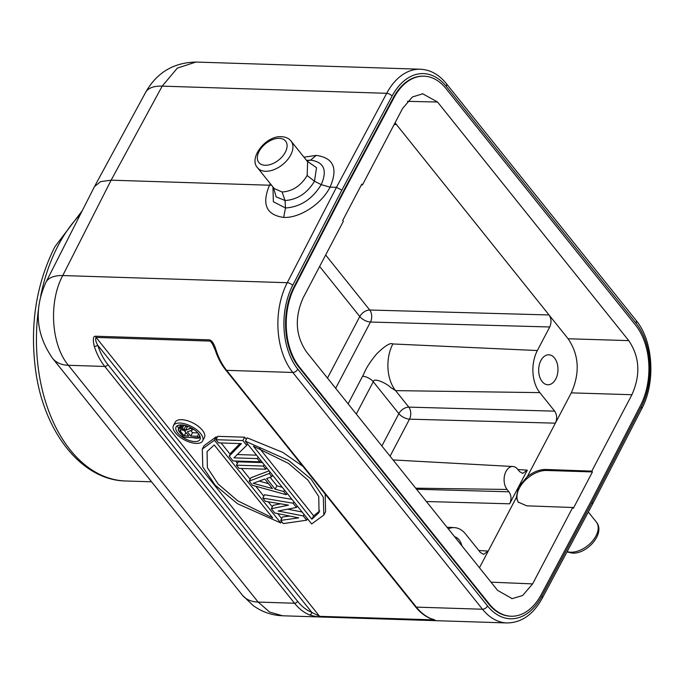 <?xml version="1.0" encoding="UTF-8"?>
<svg xmlns="http://www.w3.org/2000/svg" width="685" height="685" viewBox="0 0 685 685"><rect width="100%" height="100%" fill="white"/><g stroke="black" fill="none" stroke-linecap="round" stroke-linejoin="round"><path stroke-width="1.03" d="M433.913 619.856L319.595 616.337L320.477 616.877C318.448 617.099 314.783 616.44 309.466 614.882A64.244 41.374 -88.2 0 1 294.55 603.237L104.788 366.449L68.406 365.293A42.83 26.176 141.3 0 1 52.659 358.409L242.413 595.188L252.953 605.369C261.764 611.859 271.645 615.327 282.597 615.781L269.607 612.047L258.159 602.072L294.55 603.237A2.569 1.567 -38.7 0 0 297.573 601.276L107.819 364.497A61.676 39.713 -88.2 0 1 97.741 345.231A2.569 0.968 161.8 0 1 94.29 346.387C92.715 339.4 93.143 336.01 95.566 336.224A2.569 1.653 91.8 0 0 96.088 337.44L319.595 616.337L311.898 612.458L97.741 345.231C95.737 341.721 95.189 339.118 96.088 337.44L210.055 341.079L211.733 342.414L215.15 349.855C217.727 357.673 221.229 364.36 225.673 369.926L415.427 606.713A2.569 1.567 -38.7 0 0 416.369 607.124L482.523 609.239L292.769 372.452L226.615 370.345A2.569 1.567 141.3 0 1 225.673 369.926M216.212 436.842L204.061 445.695L216.212 436.842L216.999 437.826L216.212 436.842L214.439 440.207L280.756 522.955L281.535 521.465L280.756 522.955L237.507 503.723L215.159 485.168L202.794 466.922L202.289 449.06L214.439 440.207L280.756 522.955L237.507 503.723L215.159 485.168L202.794 466.922L202.289 449.06L214.439 440.207L216.212 436.842M221.118 442.972L230.186 454.283L221.118 442.972M235.589 461.022L237.421 463.308L235.589 461.022M241.54 468.454L250.188 479.243L241.54 468.454M255.805 486.256L263.802 496.231L255.805 486.256M268.237 501.771L272.313 506.849L268.237 501.771M277.708 513.579L281.672 518.528L277.708 513.579M181.653 419.682A16.491 7.586 -152.3 0 0 175.214 422.2A16.491 7.586 27.7 0 1 181.653 419.682A16.491 7.586 27.7 0 1 198.496 426.464A16.491 7.586 27.7 0 1 204.413 437.527A16.491 7.586 -152.3 0 0 198.496 426.464A16.491 7.586 -152.3 0 0 181.653 419.682M289.669 516.028L282.46 517.038L289.669 516.028M302.102 512.003L287.674 509.169L302.102 512.003M291.964 499.356L264.59 494.741L291.964 499.356M280.507 503.809L273.092 505.359L280.507 503.809M282.297 487.292L276.928 485.819L282.297 487.292M270.095 477.299L276.928 485.819L275.156 489.184L283.718 491.53L284.498 490.04L283.718 491.53L286.27 494.716L287.049 493.226L286.27 494.716L252.611 485.365L249.203 481.118L250.967 477.745L269.111 470.835L250.967 477.745L249.203 481.118L269.248 473.481L270.036 471.982L269.248 473.481L271.799 476.666L272.587 475.176L271.799 476.666L266.645 478.567L275.156 489.184L283.718 491.53L286.27 494.716L252.611 485.365L249.203 481.118L269.248 473.481L271.799 476.666L266.645 478.567L275.156 489.184L276.928 485.819L270.095 477.299M238.209 461.818L262.509 462.598L238.209 461.818L236.436 465.183L263.288 466.048L264.076 464.55L263.288 466.048L265.849 469.234L266.628 467.735L265.849 469.234L238.988 468.369L236.436 465.183L263.288 466.048L265.849 469.234L238.988 468.369L236.436 465.183L238.209 461.818M237.293 454.549L256.55 455.165L237.293 454.549M244.639 437.193L246.343 439.325L244.639 437.193L217.779 436.336L244.639 437.193L242.867 440.558L246.694 445.336L247.482 443.846L246.694 445.336L233.91 457.863L257.337 458.608L258.117 457.118L257.337 458.608L259.889 461.801L260.668 460.303L259.889 461.801L233.037 460.937L229.201 456.159L230.973 452.794L239.956 443.572L230.973 452.794L229.201 456.159L241.42 443.615L218.566 442.887L216.015 439.701L217.779 436.336L216.015 439.701L242.867 440.558L246.694 445.336L233.91 457.863L257.337 458.608L259.889 461.801L233.037 460.937L229.201 456.159L241.42 443.615L218.566 442.887L216.015 439.701L242.867 440.558L244.639 437.193M325.589 511.721L325.187 494.116L325.589 511.721L323.817 515.086L311.666 523.939L245.358 441.2L247.122 437.826L282.794 452.383L303.018 466.451L282.794 452.383L247.122 437.826L245.358 441.2L288.608 460.423L310.947 478.986L323.32 497.224L323.817 515.086L311.666 523.939L245.358 441.2L288.608 460.423L310.947 478.986L323.32 497.224L323.817 515.086L325.589 511.721M242.413 595.188A42.83 26.176 -38.7 0 0 258.159 602.072L68.406 365.293C51.152 344.897 48.455 302.025 62.746 275.55L287.246 282.717A4.281 1.952 27.3 0 1 292.658 285.44L341.841 190.113L336.446 187.365L386.691 93.306A64.244 41.374 -88.2 0 1 420.307 69.219C430.308 69.733 438.982 74.528 446.346 83.621A4.281 2.62 141.3 0 1 446.278 86.404A59.963 38.617 -88.2 0 0 392.068 96.088A4.281 1.995 -151.9 0 0 386.691 93.306L162.191 86.139A42.83 19.694 -151.5 0 0 145.588 92.449C156.668 72.704 173.451 62.575 195.919 62.052L177.355 68.098L162.191 86.139L111.141 180.172L269.505 185.224C261.55 204.258 266.268 214.987 283.658 217.41C299.713 218.275 321.65 203.967 330.042 187.159L336.446 187.365L287.246 282.717A64.244 41.374 -88.2 0 0 292.769 372.452A4.281 2.62 141.3 0 0 297.804 369.189L487.566 605.977A4.281 2.62 -38.7 0 1 482.523 609.239A64.244 41.374 -88.2 0 0 506.986 622.948L282.562 615.781M433.768 619.471L430.779 618.666A2.569 1.909 -67.8 0 0 431.285 618.778A64.244 41.374 91.8 0 1 416.369 607.124L226.615 370.345A64.244 41.374 91.8 0 1 216.109 350.249C214.242 344.016 212.05 340.556 209.524 339.863L95.566 336.224M216.126 350.275A2.569 0.968 161.8 0 1 215.15 349.864M111.141 180.172L100.584 181.636L94.479 186.603L45.904 282.331A42.83 19.719 26.9 0 1 62.746 275.55L111.141 180.172M431.285 618.778C435.737 620.293 436.782 620.875 434.436 620.516A2.569 1.653 -88.2 0 1 433.554 619.976L433.28 619.625M309.466 614.882A2.569 1.909 -67.8 0 0 311.898 612.458A61.676 39.713 -88.2 0 1 297.573 601.276M423.69 76.181A57.386 36.956 91.8 0 0 423.364 76.172A57.386 36.956 91.8 0 0 393.336 97.69L343.117 191.697L293.942 287.006A57.386 36.956 91.8 0 0 298.865 367.169L488.628 603.956A57.386 36.956 91.8 0 0 510.479 616.2A57.386 36.956 91.8 0 0 510.804 616.209M446.278 86.404L636.031 323.183A59.963 38.617 -88.2 0 1 641.186 406.933L591.994 502.259L592.508 504.151L542.272 598.202C533.281 614.505 521.516 622.759 506.986 622.948M307.094 161.086L316.53 167.697L314.501 181.234L321.222 184.633L330.042 187.159C338.202 168.382 333.595 157.798 316.222 155.401L303.977 157.199M270.344 183.717L269.505 185.224L271.457 185.104M307.633 161.763L307.154 175.488L314.501 181.234C307.145 193.281 297.324 199.712 285.046 200.517L276.106 196.852L273.572 187.741M307.154 175.488C300.903 185.798 292.555 191.303 282.1 192.005L274.205 188.521M327.473 378.086L359.779 316.547A8.562 5.232 141.3 0 1 369.754 310.022A8.562 5.352 -88.4 0 1 370.457 322.044L549.738 326.976C551.639 322.575 551.399 318.568 549.036 314.954L369.754 310.022L325.649 254.991M394.166 124.49L396.401 124.49L394.868 123.154M395.048 122.812L568.113 338.758C579.056 354.958 580.118 373 571.281 392.865L631.913 394.723C640.749 374.849 639.687 356.817 628.744 340.616L568.113 338.758M539.831 392.625L395.596 390.63L390.339 387.273C388.875 384.893 373.907 376.716 373.265 381.733A8.562 3.939 -152.3 0 0 362.588 376.236C364.24 373.864 365.105 367.725 376.81 353.725C385.116 345.685 390.467 342.431 392.856 343.964A33.24 21.406 91.8 0 0 395.596 390.63L408.817 407.13A8.562 5.352 -88.4 0 1 409.519 419.151L555.381 423.167C557.273 418.766 557.042 414.759 554.67 411.146L539.831 392.625A29.977 19.308 -88.2 0 1 537.365 350.54L549.738 326.976M361.389 184.899L362.442 184.924L361.791 184.119L342.705 220.484L343.348 221.289L303.232 297.692C294.404 317.566 295.458 335.599 306.409 351.799L497.61 590.393L512.132 598.621L522.612 595.53L532.596 583.903L572.711 507.491L526.705 505.83L518.168 502.071L516.259 497.67L518.485 486.984L527.33 476.589L571.281 392.865M540.902 360.524A14.993 9.65 91.8 0 0 539.472 376.193A14.993 9.65 91.8 0 0 547.837 384.764A14.993 9.65 91.8 0 0 555.74 379.036A14.993 9.65 91.8 0 0 557.162 363.367A14.993 9.65 91.8 0 0 548.796 354.796A14.993 9.65 91.8 0 0 540.902 360.524M407.438 101.354L437.544 102.022L628.744 340.616M437.544 102.022L422.714 93.785L412.387 96.987L402.557 108.521L362.442 184.924M294.593 287.032L343.767 191.723L393.986 97.715A57.386 36.956 -88.2 0 1 424.015 76.189A57.386 36.956 -88.2 0 1 445.875 88.442L635.629 325.221A57.386 36.956 -88.2 0 1 640.552 405.392L591.378 500.692L541.167 594.7A57.386 36.956 -88.2 0 1 511.13 616.226A57.386 36.956 -88.2 0 1 489.278 603.973L299.525 367.194A57.386 36.956 -88.2 0 1 294.593 287.032L293.942 287.006M572.711 507.491L573.354 508.296L592.448 471.931L591.797 471.134L631.913 394.723M343.117 191.697L343.767 191.723M518.605 502.576A23.127 14.137 141.3 0 1 523.477 482.154A23.127 14.137 141.3 0 1 546.596 470.467L592.448 471.931M479.466 567.754L488.217 551.1L478.798 550.5M516.259 497.67L488.217 551.1L483.593 554.362L480.442 552.538L465.603 534.026A29.977 19.308 -88.2 0 0 454.463 527.638L446.988 527.227M527.33 476.589C533.538 471.785 539.694 469.413 545.799 469.473L591.797 471.134M426.387 501.523L509.649 503.809L527.322 470.15L517.911 469.55M509.649 503.809C511.609 499.399 511.378 495.392 508.938 491.787L507.063 489.45A12.852 8.271 -88.2 0 1 506.01 471.408A12.852 8.271 -88.2 0 1 512.894 466.511A12.852 8.271 -88.2 0 1 517.672 469.251L519.547 471.588L522.698 473.412L527.322 470.15M448.29 528.846A29.977 19.308 -88.2 0 1 454.463 527.638M461.904 545.834A14.993 9.65 91.8 0 0 454.635 536.766M272.724 517.946L214.225 444.95L207.067 451.569L207.367 467.649L218.181 484.064L237.626 500.761L272.724 517.946L214.225 444.95L207.067 451.569L207.367 467.649L218.181 484.064L237.626 500.761L272.724 517.946M196.21 443.418A16.491 7.586 27.7 0 1 179.359 436.628A16.491 7.586 27.7 0 1 173.442 425.565A16.491 7.586 27.7 0 1 179.881 423.047A16.491 7.586 27.7 0 1 196.732 429.829A16.491 7.586 27.7 0 1 202.64 440.892A16.491 7.586 27.7 0 1 196.21 443.418A16.491 7.586 27.7 0 1 179.359 436.628A16.491 7.586 27.7 0 1 173.442 425.565A16.491 7.586 27.7 0 1 179.881 423.047A16.491 7.586 27.7 0 1 196.732 429.829A16.491 7.586 27.7 0 1 202.64 440.892A16.491 7.586 27.7 0 1 196.21 443.418M194.72 441.56A13.494 6.208 -152.3 0 0 199.986 439.505A13.494 6.208 -152.3 0 0 195.148 430.445A13.494 6.208 -152.3 0 0 181.371 424.897A13.494 6.208 -152.3 0 0 176.096 426.96A13.494 6.208 -152.3 0 0 180.934 436.011A13.494 6.208 -152.3 0 0 194.72 441.56A13.494 6.208 -152.3 0 0 199.986 439.505A13.494 6.208 -152.3 0 0 195.148 430.445A13.494 6.208 -152.3 0 0 181.371 424.897A13.494 6.208 -152.3 0 0 176.096 426.96A13.494 6.208 -152.3 0 0 180.934 436.011A13.494 6.208 -152.3 0 0 194.72 441.56M200.303 437.518A13.494 6.208 27.7 0 1 196.492 438.194A13.494 6.208 27.7 0 1 192.648 437.604A13.494 6.208 -152.3 0 0 196.492 438.194A13.494 6.208 -152.3 0 0 200.303 437.518M178.716 428.459A13.494 6.208 27.7 0 1 177.561 425.573A13.494 6.208 -152.3 0 0 178.716 428.459M192.519 432.714L197.785 432.886L192.519 432.714L190.815 430.591L192.519 432.714L190.747 436.08L197.391 436.294L198.641 433.922L197.391 436.294L198.599 437.792L199.72 435.66L198.599 437.792L183.726 437.321L178.913 431.319L178.374 429.101L180.146 425.736L178.374 429.101L181.26 424.897L179.042 428.39L179.787 428.176L181.508 424.905L179.787 428.176L181.054 428.211L182.741 425.008L181.054 428.211L182.201 428.493L183.931 425.197L182.201 428.493L184.068 429.289L185.84 425.916L184.333 425.282L187.27 426.943L185.84 425.916L184.068 429.289L185.507 430.308L187.27 426.943L188.358 426.541L187.27 426.943L185.507 430.308L191.192 427.877L192.382 430.043L192.973 428.913L192.382 430.043L187.339 431.833L190.747 436.08L197.391 436.294L198.599 437.792L183.726 437.321L178.228 430.077L179.042 428.39L182.201 428.493L185.507 430.308L190.978 428.288L192.382 430.043L187.339 431.833L190.747 436.08L192.519 432.714M184.102 435.874L188.855 436.02L184.128 430.505L181.945 429.709L180.241 429.897L180.301 431.113L184.102 435.874L186.037 432.509L184.573 430.874L185.875 432.5L184.102 435.874L188.855 436.02L184.128 430.505L180.994 429.675L180.009 430.377L180.301 431.113L181.054 429.675L180.301 431.113L184.102 435.874M280.687 520.403L298.703 517.877L274.736 512.971L271.328 508.724L273.092 505.359L271.328 508.724L288.496 505.136L265.369 501.292L262.817 498.106L264.59 494.741L262.817 498.106L293.077 503.21L293.856 501.72L293.077 503.21L296.477 507.457L297.264 505.967L296.477 507.457L278.17 511.01L303.292 515.951L304.072 514.461L303.292 515.951L306.692 520.198L307.479 518.708L306.692 520.198L283.239 523.588L280.687 520.403L282.46 517.038L280.687 520.403L298.703 517.877L274.736 512.971L271.328 508.724L288.496 505.136L265.369 501.292L262.817 498.106L293.077 503.21L296.477 507.457L278.17 511.01L303.292 515.951L306.692 520.198L283.239 523.588L280.687 520.403M272.45 488.585L264.787 479.029L253.193 483.31L272.45 488.585L264.787 479.029L253.193 483.31L272.45 488.585M268.494 483.653L259.178 481.101L268.494 483.653M253.39 446.2L311.889 519.196L319.047 512.585L318.748 496.505L307.933 480.082L288.479 463.394L253.39 446.2L311.889 519.196L313.653 515.831L319.809 510.839L313.653 515.831L259.546 448.315L313.653 515.831L311.889 519.196L319.047 512.585L318.748 496.505L307.933 480.082L288.479 463.394L253.39 446.2M107.819 364.497A2.569 1.567 141.3 0 1 104.788 366.449A64.244 41.374 -88.2 0 1 94.29 346.387M213.386 345.249L209.524 339.863M297.804 369.189A59.963 38.617 -88.2 0 1 292.658 285.44M52.659 358.409L52.659 358.409C36.031 334.58 33.788 309.226 45.904 282.331M320.477 616.877L434.436 620.516M591.994 502.259L541.766 596.284A4.281 1.995 28.1 0 1 542.272 598.202M541.766 596.284A59.963 38.617 -88.2 0 1 487.566 605.977M341.841 190.113L392.068 96.088M636.031 323.183A4.281 2.62 -38.7 0 0 636.1 320.4C653.344 340.967 655.845 382.555 641.717 408.799A4.281 1.952 -152.7 0 0 641.186 406.933M306.512 160.367L310.613 160.136C323.988 162.02 327.524 170.188 321.222 184.633C312.283 199.189 300.381 206.964 285.499 207.975L283.658 217.41M306.871 160.804L310.613 160.136L316.222 155.401M272.938 186.945L273.358 201.732L285.499 207.975L285.046 200.517L282.1 192.005M307.582 161.703L291.039 141.059A21.415 13.083 141.3 0 1 287.229 160.084A21.415 13.083 141.3 0 1 265.497 171.284A21.415 13.083 141.3 0 1 257.62 167.842L274.163 188.486M265.138 165.273A17.134 10.472 141.3 0 1 258.819 151.976A17.134 10.472 141.3 0 1 278.11 138.353A17.134 10.472 141.3 0 1 279.283 138.336A17.134 10.472 141.3 0 1 285.611 151.633A17.134 10.472 141.3 0 1 266.311 165.256A17.134 10.472 141.3 0 1 265.138 165.273M80.325 214.491A145.614 93.776 91.8 0 0 58.191 245.495A145.614 93.776 91.8 0 0 57.651 246.531A145.614 93.776 91.8 0 0 40.689 296.108M38.446 309.517A145.614 93.776 91.8 0 0 125.62 480.981C81.875 480.228 44.713 432.971 35.928 372.64C29.481 326.831 35.783 284.883 54.851 246.805L82.209 210.774M335.667 388.309L370.457 322.044A8.562 3.939 27.7 0 1 359.779 316.547L319.638 266.456M299.525 367.194L298.865 367.169M488.628 603.956L489.278 603.973M393.986 97.715L393.336 97.69M532.596 583.903L491.025 582.173M545.799 469.473L546.596 470.467M381.879 445.978L398.85 413.654A8.562 3.939 27.7 0 0 409.519 419.151L390.073 456.201M392.856 343.964L537.365 350.54M348.1 403.825L362.588 376.236M554.67 411.146L408.817 407.13A8.562 5.232 141.3 0 0 398.85 413.654L373.265 381.733L356.294 414.048M507.063 489.45L415.701 488.182M508.946 491.787L416.557 489.253M567.163 551.613A21.415 13.083 -38.7 0 0 570.768 552.204A21.415 13.083 -38.7 0 0 592.499 541.013A21.415 13.083 -38.7 0 0 596.31 521.987C605.737 532.999 587.447 554.131 572.395 553.12L566.992 551.922M430.779 618.666C425.051 616.303 419.931 612.313 415.427 606.713M641.717 408.799L592.516 504.134M446.346 83.621L636.1 320.4M195.884 62.052L420.307 69.219M94.479 186.603L145.588 92.449M291.039 141.059C288.813 138.336 285.645 136.88 281.535 136.7C265.908 135.39 248.201 158.218 257.62 167.842M151.548 481.803L125.62 480.981M422.714 93.794L422.285 93.785M510.479 616.2L511.13 616.226M423.364 76.172L424.015 76.189M511.635 598.587L512.132 598.613M512.894 466.511L393.07 459.943M596.31 521.987L588.321 512.003M202.289 449.06L204.061 445.695L202.289 449.06M175.214 422.2L173.442 425.565L175.214 422.2M204.413 437.527L202.64 440.892L204.413 437.527"/></g></svg>
